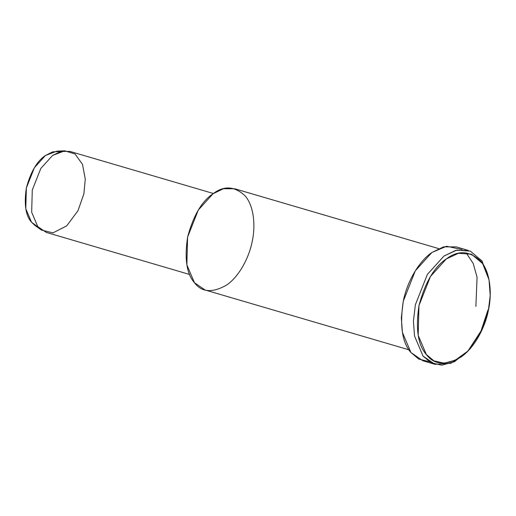 <?xml version="1.0" encoding="UTF-8"?>
<svg xmlns="http://www.w3.org/2000/svg" width="516" height="516" viewBox="0 0 516 516"><rect width="100%" height="100%" fill="white"/><g stroke="black" fill="none" stroke-linecap="round" stroke-linejoin="round"><path stroke-width="0.77" d="M488.375 310.432L481.376 331.259L468.257 350.712L456.254 359.936L444.212 363.219L433.943 360.852L426.351 354.537L418.179 335.297L418.986 305.504L430.473 276.466L446.321 258.929L458.421 253.304L471.508 254.207L482.641 263.586L489.039 279.872L490.2 295.507L488.375 310.432C491.98 294.81 490.774 272.932 481.015 261.399C469.753 250.724 458.189 249.899 446.321 258.929C434.291 266.895 425.178 282.413 418.986 305.504C415.496 328.776 417.947 345.127 426.351 354.537C434.15 364.967 445.714 365.792 461.046 357.007C475.262 347.178 485.44 326.106 488.375 310.432M489.039 279.872L481.976 260.928L470.321 251.118L456.628 250.17L443.966 256.059L427.377 274.409L415.361 304.795L413.426 321.236L414.516 335.981L423.062 356.111L431.008 362.716L441.754 365.193L454.357 361.761L468.257 350.712M64.745 150.807L56.805 151.169L45.434 155.49L34.379 167.719L26.361 187.979L25.8 208.767L31.502 222.19L34.998 225.492L41.48 230.084L37.752 226.563L31.67 212.244L32.269 190.069L40.816 168.461L52.613 155.413L64.745 150.807L75.02 153.962L82.489 164.34L85.275 179.033L83.908 193.745L77.974 210.721L66.693 225.892L52.935 232.877L41.48 230.084M38.384 227.304L31.502 222.19C25.639 215.624 23.93 204.22 26.361 187.979C30.683 171.873 37.042 161.044 45.434 155.49L52.684 151.865L60.63 151.472M213.398 193.5L69.97 151.42L60.914 151.394L52.613 155.413L40.816 168.461L32.269 190.069L31.67 212.244L37.752 226.563L46.214 232.394L189.643 274.473M252.15 241.669C249.422 256.246 239.953 275.847 226.724 284.987C212.469 293.159 201.711 292.398 194.448 282.691C186.637 273.938 184.354 258.729 187.605 237.076C193.365 215.604 201.84 201.163 213.031 193.758C224.073 185.354 234.832 186.121 245.306 196.054C254.382 206.781 255.504 227.13 252.15 241.669M438.652 248.596L234.722 188.766L223.409 188.733L213.031 193.758L198.286 210.064L187.605 237.076L186.85 264.798L194.448 282.691L205.026 289.979L408.956 349.809M429.177 361.652L418.721 359.065L410.968 352.563C402.177 342.714 399.61 325.609 403.267 301.247C407.853 278.363 421.172 259.574 431.873 252.511L446.566 246.255L462.065 249.55M466.154 252.859L473.224 263.483L477.074 277.331L475.881 306.407M487.975 309.955L480.977 331.053L467.947 351.009L451.023 363.264L434.962 364.309L423.062 356.111L414.516 335.981L413.426 321.236L415.361 304.795L427.377 274.409L443.966 256.059L455.641 250.408L468.373 250.441L456.279 246.893L443.547 246.861L431.873 252.511L415.283 270.861L403.267 301.247L401.332 317.688L402.422 332.433L410.968 352.563L422.868 360.761L434.962 364.309"/></g></svg>
